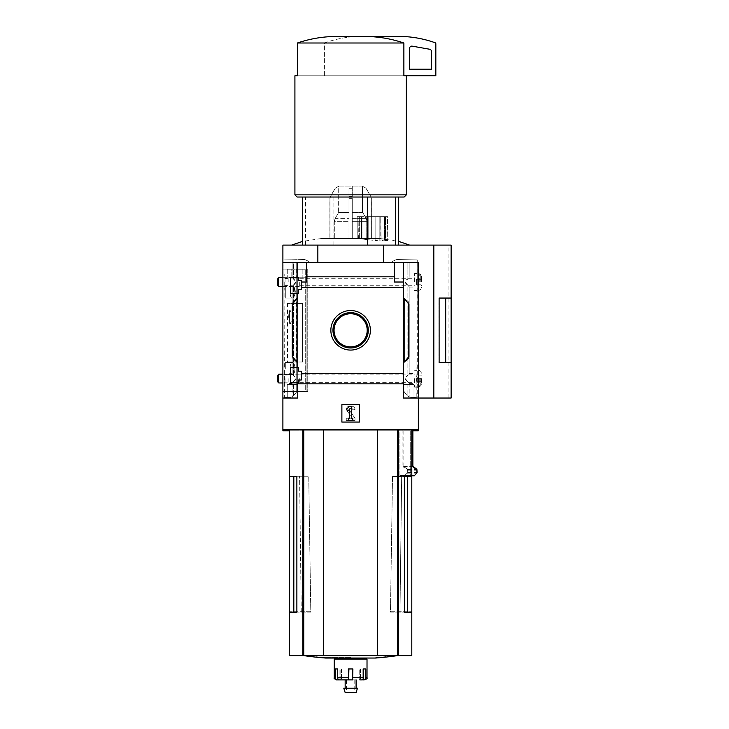 <?xml version="1.0" encoding="UTF-8"?>
<svg xmlns="http://www.w3.org/2000/svg" width="729" height="729" viewBox="0 0 729 729"><rect width="100%" height="100%" fill="white"/><g stroke="black" fill="none" stroke-linecap="round" stroke-linejoin="round"><path stroke-width="0.55" stroke-dasharray="3.65 2.73" d="M290.115 368.546C290.178 364.81 290.889 362.805 292.238 362.532C295.792 361.866 295.801 375.198 292.238 374.551C290.889 374.278 290.178 372.282 290.115 368.546C290.178 364.81 290.889 362.805 292.238 362.532C295.792 361.866 295.801 375.198 292.238 374.551C290.889 374.278 290.178 372.282 290.115 368.546M290.543 286.069L285.303 286.069L285.303 298.079L285.303 286.069L285.303 292.074L285.303 286.069L292.238 286.069C289.459 285.467 289.449 298.662 292.238 298.079C293.814 297.842 294.762 295.837 295.09 292.074C294.762 288.31 293.814 286.306 292.238 286.069C289.459 285.467 289.449 298.662 292.238 298.079C293.814 297.842 294.762 295.837 295.09 292.074M306.927 391.482L287.481 391.482L307.838 391.482L306.927 391.482L306.927 269.129L287.481 269.129L306.927 269.129L306.927 391.482L307.164 269.129L287.481 269.129L306.927 269.129L306.927 391.482M289.449 311.456L290.352 310.654L292.794 317.188L290.352 323.74L289.449 322.947L289.449 323.749L289.449 311.456C288.42 315.274 288.42 319.111 289.449 322.947L289.449 311.456M403.502 362.969L408.96 358.386L408.96 302.225L408.96 358.386L403.502 362.969L408.96 358.386L408.96 302.225L403.502 297.642L408.96 302.225L404.477 298.471L408.96 302.225L408.96 358.386L403.502 362.969L403.502 297.642L403.502 362.969L403.502 297.642L404.477 298.817L403.502 297.642L403.502 373.366L301.25 373.366L301.25 371.161L298.407 371.161L301.25 371.161L301.25 380.009L301.25 373.366L403.502 373.366L403.502 362.969L408.96 356.463L403.502 362.969L408.96 356.463L408.96 304.157L408.96 356.463L408.96 304.157L403.502 297.642L403.502 383.818L403.502 373.366L301.25 373.366L301.25 380.009L298.407 380.009L301.25 380.009L301.25 371.161L301.25 380.009L298.407 380.009L298.407 382.853L298.407 380.009L301.25 380.009L301.25 371.161L298.407 371.161L298.407 367.343L290.543 367.343L290.543 382.853L298.407 382.853L298.407 380.009L298.407 382.853L290.543 382.853L290.543 367.343L290.543 382.853L290.543 367.343L298.407 367.343L298.407 371.161L301.25 371.161L301.25 380.009L298.407 380.009L298.407 382.853L290.543 382.853L298.407 382.853L290.543 382.853L290.543 367.343L297.751 367.343L297.751 293.277L298.407 293.277L290.543 293.277L290.543 277.767L290.543 293.277L290.543 277.767L298.407 277.767L298.407 280.601L301.25 280.601L298.407 280.601L301.25 280.601L301.25 289.449L298.407 289.449L298.407 293.277L298.407 289.449L301.25 289.449L301.25 280.601L301.25 282.023L306.709 282.023L306.709 276.801L306.709 282.023L301.25 282.023L306.709 282.023L306.709 262.577L282.898 262.577L282.898 245.099L317.853 245.099L282.898 245.099L282.898 262.577L317.853 262.577L282.898 262.577L282.898 245.099L383.399 245.099L317.853 245.099L317.853 262.577L418.355 262.577L282.898 262.577L383.399 262.577L383.399 245.099L438.02 245.099L317.853 245.099L317.853 262.577L317.853 245.099M301.25 373.366L301.25 371.161L298.407 371.161L298.407 367.343L290.543 367.343L298.407 367.343L298.407 371.161L298.407 367.343L297.751 367.343L297.751 293.277L290.543 293.277L298.407 293.277L298.407 289.449L301.25 289.449L301.25 282.023L301.25 287.244L301.25 282.023L306.709 282.023L306.709 262.577L306.709 276.801L394.544 276.801L394.544 282.023L403.502 282.023L403.502 287.244L301.25 287.244L301.25 289.449L298.407 289.449L298.407 293.277L290.543 293.277L290.543 277.767L298.407 277.767L298.407 280.601L298.407 277.767L290.543 277.767L291.153 277.767L290.543 277.767L290.543 293.277L298.407 293.277L298.407 289.449L301.25 289.449L301.25 280.601L301.25 289.449L301.25 287.244L403.502 287.244L301.25 287.244M297.751 293.277L297.751 297.642L292.293 304.157L297.751 297.642L297.751 293.277L297.751 367.343L297.751 293.277L290.543 293.277L290.543 277.767L297.751 277.767L297.751 262.577L282.898 262.577L282.898 398.034L297.751 398.034L297.751 382.853L290.543 382.853L290.543 367.343L297.751 367.343L297.751 293.277L298.407 293.277L298.407 289.449L301.25 289.449L298.407 289.449L298.407 293.277L290.543 293.277L290.543 277.767L297.751 277.767L297.751 262.577L282.898 262.577L282.898 398.034L297.751 398.034L297.751 382.853L290.543 382.853L290.543 367.343L298.407 367.343L297.751 367.343L297.751 362.969L296.776 361.803L297.751 362.969L297.751 367.343M350.631 310.536A19.774 19.774 0 0 1 367.744 340.197A19.774 19.774 0 0 1 333.508 340.197A19.774 19.774 0 0 1 350.631 310.536A19.774 19.774 0 0 1 367.744 340.197A19.774 19.774 0 0 1 333.508 340.197A19.774 19.774 0 0 1 350.631 310.536A19.774 19.774 0 0 1 367.744 340.197A19.774 19.774 0 0 1 333.508 340.197A19.774 19.774 0 0 1 350.631 310.536M403.502 297.642L404.477 298.471L403.502 297.642L403.502 282.023L394.544 282.023L403.502 282.023L403.502 297.642L403.502 287.244M297.751 297.642L292.293 302.225L297.751 297.642L292.293 302.225L297.751 297.642L297.751 362.969L292.293 356.463L297.751 362.969L292.293 356.463L296.776 361.803L292.293 356.463L292.293 304.157L292.293 356.463L292.293 304.157L292.903 303.419L292.903 357.192L292.903 303.419L296.776 298.817L296.776 361.803L296.776 298.817L297.751 297.642L297.751 362.969L297.751 297.642L297.751 362.969L297.751 297.642L297.751 362.969L292.293 358.386L297.751 362.969M297.751 277.767L297.751 262.577L297.751 277.767L297.751 262.577L297.751 277.767L298.407 277.767L298.407 280.601L301.25 280.601L298.407 280.601L298.407 277.767L302.872 277.767L298.407 277.767L298.407 280.601L301.25 280.601L301.25 282.023L306.709 282.023L306.709 276.801L394.544 276.801L394.544 262.577L297.751 262.577L297.751 277.767L298.407 277.767L298.407 280.601L301.25 280.601L301.25 282.023L306.709 282.023L301.25 282.023M403.502 373.366L403.502 383.818L297.751 383.818L297.751 382.853L297.751 398.034L282.898 398.034L282.898 429.718L418.355 429.718L418.355 398.034L403.502 398.034L403.502 383.818L297.751 383.818L297.751 382.853L298.407 382.853L298.407 380.009L298.407 382.853L297.751 382.853L297.751 398.034L297.751 382.853M305.569 197.03L398.69 197.03L302.562 197.03L305.569 197.03L305.569 245.099L302.562 245.099L398.69 245.099L305.569 245.099M296.876 476.693L289.449 476.693M310.791 612.15L296.876 612.15L310.791 612.15L308.741 476.693M293.823 612.15L289.449 612.15M302.626 476.693L302.626 612.15M390.462 612.15L404.376 612.15L390.462 612.15L392.512 476.693L398.626 476.693L398.626 612.15M411.803 476.693L401.67 476.693L400.002 612.15M301.25 612.15L299.583 476.693M411.803 655.608L289.449 655.608M399.902 475.791L399.902 429.718L398.426 429.718L411.803 429.718L410.263 429.718L410.263 475.791L399.902 475.791L404.668 475.791L407.711 473.121L416.879 473.121M302.827 429.718L289.449 429.718L303.747 429.718L302.827 429.718L302.827 655.608M399.902 429.718L410.263 429.718M398.426 429.718L303.747 429.718L398.426 429.718L398.426 655.608M411.803 475.791L410.263 475.791M402.918 429.718L402.918 466.724L412.805 466.724M407.711 473.121L407.629 469.722L402.918 466.724M403.875 43.002L297.377 43.002C309.971 38.737 322.901 36.55 336.178 36.45L365.074 36.45C378.296 36.541 391.227 38.728 403.875 43.002L403.875 75.78L435.833 75.78L435.833 43.767A1.093 1.093 0 0 0 435.113 42.747A109.241 109.241 0 0 0 401.971 36.45L358.276 36.45A109.241 109.241 0 0 0 325.134 42.747A1.093 1.093 0 0 0 324.405 43.767L324.405 75.78L403.875 75.78L294.917 75.78M451.123 398.034L418.355 398.034L418.355 262.577L418.355 398.034L418.355 262.577L394.544 262.577L394.544 282.023L394.544 276.801L394.544 282.023L403.502 282.023L394.544 282.023L403.502 282.023L394.544 282.023L394.544 262.577L297.751 262.577M282.898 262.577L282.898 430.812L418.355 430.812L418.355 262.577L403.502 262.577L403.502 398.034L418.355 398.034L403.502 398.034L418.355 398.034L418.355 262.577L383.399 262.577L418.355 262.577L403.502 262.577L403.502 398.034L403.502 383.818L297.751 383.818L297.751 398.034L282.898 398.034L297.751 398.034L282.898 398.034L297.751 398.034L297.751 383.818M341.883 404.595L359.37 404.595L359.37 422.073L341.883 422.073L341.883 404.595L341.883 422.073L359.37 422.073L359.37 404.595L341.883 404.595L341.883 422.073L359.37 422.073L359.37 404.595L341.883 404.595L359.37 404.595L359.37 422.073L341.883 422.073L341.883 404.595L359.37 404.595L359.37 422.073L341.883 422.073L341.883 404.595L341.883 422.073L359.37 422.073L359.37 404.595L341.883 404.595L341.883 422.073L359.37 422.073L359.37 404.595L341.883 404.595M282.898 269.129L282.898 391.482L307.838 391.482L282.898 391.482L305.697 391.482L282.898 391.482L282.898 269.129L307.838 269.129L282.898 269.129L282.898 391.482L282.898 269.129L305.697 269.129L282.898 269.129M433.819 398.034L433.819 245.099L383.399 245.099L383.399 262.577L317.853 262.577M445.692 362.532L445.692 298.079L451.123 298.079L439.113 298.061L439.113 362.532L439.113 298.061L439.113 362.532L451.123 362.559L439.113 362.532M451.123 245.099L433.819 245.099M445.692 298.079L439.113 298.079M349.537 406.226L346.448 409.315L347.988 410.864L349.537 409.315L349.537 418.246L348.444 418.246L348.444 420.433L352.809 420.433L352.809 418.246L351.715 418.246L351.715 406.226L349.537 406.226L346.448 409.315L349.537 406.226L351.715 406.226L349.373 406.226A2.843 2.843 0 0 0 347.04 410.7L352.089 417.899L347.04 410.7A2.843 2.843 0 0 1 349.373 406.226L349.537 406.226M351.907 418.246L346.257 418.246L352.089 417.899L346.257 418.246L346.257 420.433L354.996 420.433L354.996 418.246L349.319 410.135L354.996 418.246L354.996 420.433L346.257 420.433L346.257 418.246L351.907 418.246M354.996 409.507A3.28 3.28 0 0 0 351.715 406.226L351.715 418.246L351.715 406.226L349.373 406.226A2.843 2.843 0 0 0 347.04 410.7A2.843 2.843 0 0 1 349.373 406.226L351.715 406.226A3.28 3.28 0 0 1 354.996 409.507L352.809 409.944L354.996 409.507A3.28 3.28 0 0 0 351.715 406.226A3.28 3.28 0 0 1 354.996 409.507L352.809 409.944A1.531 1.531 0 0 0 351.278 408.413L350.212 408.413A1.093 1.093 0 0 0 349.319 410.135L354.996 418.246L349.319 410.135A1.093 1.093 0 0 1 350.212 408.413L351.278 408.413A1.531 1.531 0 0 1 352.809 409.944L354.996 409.507M294.917 194.853L406.335 194.853M297.377 43.002L297.377 75.78L403.875 75.78M297.095 197.03L404.158 197.03M333.891 197.03L333.891 245.099M365.074 36.45L358.276 36.45A109.241 109.241 0 0 0 325.134 42.747A1.093 1.093 0 0 0 324.405 43.767L324.405 75.78L404.203 75.78M412.177 46.155A2.187 2.187 0 0 0 409.616 48.314L409.616 69.219L431.468 69.219L431.468 51.395A2.187 2.187 0 0 0 429.663 49.244L412.177 46.155M350.631 313.743A16.567 16.567 0 0 1 364.974 338.593A16.567 16.567 0 0 1 336.279 338.593A16.567 16.567 0 0 1 350.631 313.743A16.567 16.567 0 0 1 364.974 338.593A16.567 16.567 0 0 1 336.279 338.593A16.567 16.567 0 0 1 350.631 313.743A16.567 16.567 0 0 1 364.974 338.593A16.567 16.567 0 0 1 336.279 338.593A16.567 16.567 0 0 1 350.631 313.743M350.631 312.641A17.669 17.669 0 0 1 365.931 339.14A17.669 17.669 0 0 1 335.322 339.14A17.669 17.669 0 0 1 350.631 312.641A17.669 17.669 0 0 1 365.931 339.14A17.669 17.669 0 0 1 335.322 339.14A17.669 17.669 0 0 1 350.631 312.641A17.669 17.669 0 0 1 365.931 339.14A17.669 17.669 0 0 1 335.322 339.14A17.669 17.669 0 0 1 350.631 312.641M404.668 475.791L414.291 475.791M377.631 429.718L377.631 655.608M323.621 429.718L323.621 655.608M350.631 655.608L303.638 655.608L350.631 655.608M325.544 658.032L375.708 658.032M398.626 476.693L404.376 476.693M411.803 612.15L407.429 612.15M401.67 476.693L392.512 476.693M285.303 368.546L285.303 362.532L285.303 368.546M365.821 668.958L365.821 677.697A2.187 2.023 -90 0 1 363.789 679.875L361.821 679.875A2.187 1.722 90 0 0 363.543 677.697L363.543 668.958L360.427 668.958L365.821 668.958L359.752 668.958L365.821 668.958M339.094 679.838L339.094 668.958L339.094 679.875L337.463 679.875A2.187 2.023 90 0 1 335.431 677.697L335.431 668.958L341.5 668.958L335.431 668.958L340.826 668.958L337.718 668.958L337.718 677.697A2.187 1.722 -90 0 0 339.432 679.875L348.653 679.875L348.344 668.958L352.909 668.958L352.353 668.958L352.909 668.958L352.599 679.875L356.089 679.875L345.163 679.875M334.237 659.125L367.015 659.125M348.899 668.958L348.899 679.875L352.353 679.875L348.653 679.875M339.094 679.875L341.5 679.875L339.432 679.875L341.5 679.875L340.826 679.875L340.826 668.958L340.826 679.875M352.353 668.958L352.599 679.875M359.752 679.875L359.752 668.958L359.752 679.875L362.158 679.875L362.158 668.958L362.158 679.838M350.631 658.032L339.705 658.032L350.631 658.032M350.631 659.125L339.705 659.125L350.631 659.125M343.778 688.176L357.474 688.176M345.163 692.55L356.089 692.55M350.631 692.55L346.475 692.55L350.631 692.55M302.562 303.437L302.562 361.985L287.481 361.985L302.562 361.985L302.562 303.437L287.481 303.437L302.562 303.437M296.402 269.238L296.402 277.767L306.08 277.767L287.262 277.767L296.402 277.767L296.402 269.238L306.08 269.238L306.08 277.767L302.872 277.767L306.08 277.767L306.08 269.238L296.402 269.238M291.153 269.238L302.872 269.238L302.872 277.767L302.872 269.238L291.153 269.238L291.153 277.767L291.153 269.238L287.262 269.238L291.153 269.238M307.164 269.129L307.838 269.129L307.164 269.129L307.164 391.482L307.838 391.482L307.164 391.482L307.164 269.129M301.25 380.009L298.407 380.009L301.25 380.009M301.25 371.161L298.407 371.161L298.407 367.343L298.407 371.161L301.25 371.161M394.544 276.801L394.544 262.577L403.502 262.577L403.502 398.034L403.502 262.577L394.544 262.577L394.544 276.801L306.709 276.801L306.709 262.577L306.709 276.801M306.709 282.023L306.709 262.577L306.709 282.023M352.262 238.848L352.262 198.634L348.991 198.634L348.991 188.292L348.991 198.634L352.262 198.634L352.262 188.292L352.262 238.547L352.262 221.297L366.933 221.297L366.222 218.682L362.532 212.093L362.532 186.123L366.004 188.292L370.733 196.447L366.004 188.292L362.532 186.123L352.262 186.123L362.532 186.123L362.532 212.093L366.222 218.682L366.933 221.297L352.262 221.297L352.262 218.682L352.262 238.547L366.933 238.547L329.936 238.547L380.119 238.547L375.125 238.547L375.134 216.695L373.011 216.695L381.03 216.695L375.125 216.695L375.134 240.488L381.03 240.88L380.757 216.695L385.441 216.695L380.757 216.695L381.03 238.675L379.18 238.556L379.18 216.695L379.18 240.789M329.936 238.547L329.936 198.634L330.519 196.447L335.249 188.292L330.519 196.447L329.936 198.634L329.936 238.547M363.06 238.547L363.06 216.695L366.842 216.695L366.742 239.568L375.134 240.488L375.125 216.695L375.125 238.547L321.134 238.547L348.991 238.547L348.991 198.634L348.991 238.848M371.316 238.547L366.933 238.547L371.38 238.547L371.316 198.634L370.733 196.447L371.316 198.634L371.316 238.547M384.192 239.039L380.757 238.684L380.757 216.695L381.03 240.88C380.611 240.37 381.668 240.379 384.192 240.916L385.441 240.862L385.441 216.695L384.575 216.695L387.618 216.695L384.575 216.695L385.441 216.695L385.441 239.267L384.192 239.039L384.192 216.695L384.192 240.916M387.172 239.759L384.575 239.249L384.575 216.695L384.575 240.452L385.441 240.862C384.01 240.288 384.584 240.206 387.172 240.616L387.618 216.695L385.923 216.695L387.618 216.695L387.172 240.616M387.618 239.996C385.422 239.759 385.422 239.914 387.618 240.442C385.422 239.914 385.422 239.759 387.618 239.996M366.742 238.547L366.742 216.695L366.742 239.568L363.06 239.094L363.06 216.695L361.475 216.695L368.774 216.695L366.742 216.695L366.842 238.547M361.475 238.547L361.475 216.695L362.012 216.695L361.475 216.695L361.475 238.884L358.969 238.583L358.969 216.695L362.012 216.695L362.012 238.775L361.475 238.884L363.06 239.094M358.65 238.547L358.969 216.695L362.012 216.695L362.012 238.547M347.769 245.099L409.616 245.099L347.769 245.099M412.805 430.812L289.449 430.812L302.827 430.812L289.449 430.812L289.449 476.256L308.741 476.256L289.449 476.256L289.449 655.171L302.827 655.171L289.449 655.171M310.791 611.713L289.449 611.713L310.791 611.713L308.741 476.256M302.626 476.256L302.626 611.713M390.462 611.713L411.803 611.713L390.462 611.713L392.512 476.256L398.626 476.256L398.626 611.713M411.803 430.812L410.263 430.812L410.263 475.354L399.902 475.354L399.902 430.812L398.426 430.812L411.803 430.812L411.803 476.256L401.67 476.256L400.002 611.713M407.429 476.256L407.429 611.713M301.25 611.713L299.583 476.256M293.823 476.256L293.823 611.713M296.876 476.256L296.876 611.713M398.426 655.171L411.803 655.171L397.505 655.171L398.426 655.171L398.426 430.812L302.827 430.812L398.426 430.812L398.426 655.171M411.803 655.171L411.803 476.256L404.376 476.256L404.376 611.713M399.902 430.812L410.263 430.812M410.263 475.354L414.345 475.354L417.088 472.383L417.088 469.649M403.11 430.812L403.11 466.287L407.803 469.285L408.067 472.283L404.85 475.354L399.902 475.354M403.11 466.287L412.869 466.287M404.85 475.354L414.345 475.354M292.293 302.225L292.293 358.386L292.293 302.225M282.898 398.034L282.898 429.718M418.355 262.577L418.355 398.034L418.355 262.577M418.355 429.718L418.355 398.034L403.502 398.034L403.502 383.818M394.544 262.577L394.544 282.023L394.544 262.577L306.709 262.577M403.502 262.577L403.502 282.023M418.355 398.034L438.02 398.034L438.02 245.099L448.946 245.099L438.02 245.099L438.02 398.034L418.355 398.034M383.399 262.577L383.399 245.099M438.02 398.034L448.946 398.034L438.02 398.034M351.715 418.246L352.809 418.246L351.715 418.246M352.809 418.246L352.809 420.433L352.809 418.246M352.809 420.433L348.444 420.433L352.809 420.433M348.444 420.433L348.444 418.246L348.444 420.433M348.444 418.246L349.537 418.246L348.444 418.246M349.537 418.246L349.537 409.315L349.537 418.246M349.537 409.315L347.988 410.864L349.537 409.315M347.988 410.864L346.448 409.315L347.988 410.864M352.809 409.944A1.531 1.531 0 0 0 351.278 408.413A1.531 1.531 0 0 1 352.809 409.944M350.212 408.413A1.093 1.093 0 0 0 349.319 410.135A1.093 1.093 0 0 1 350.212 408.413M354.996 420.433L354.996 418.246L354.996 420.433L346.257 420.433L354.996 420.433M346.257 418.246L346.257 420.433L346.257 418.246M303.747 655.171L397.505 655.171L303.747 655.171L303.747 430.812L303.747 655.171M323.621 430.812L323.621 655.171L323.621 430.812M377.631 430.812L377.631 655.171L377.631 430.812M350.631 655.171L303.638 655.171L350.631 655.171M350.631 657.594L325.544 657.594L350.631 657.594M398.626 476.256L404.376 476.256M401.67 476.256L392.512 476.256M357.219 216.695L359.361 216.695L357.183 216.695L357.219 238.547L357.219 216.695M358.103 238.547L358.103 216.695L358.103 238.547M368.774 238.547L368.774 216.695L373.011 216.695L368.774 216.695L368.774 239.814M373.011 238.547L373.011 240.288M350.631 186.114L338.949 186.114L350.631 186.114M352.262 186.123L352.262 212.531L362.532 212.093L352.262 212.093L352.262 186.123M352.262 218.682L352.262 212.531L352.262 218.682L366.222 218.682L352.262 218.682M348.991 186.123L338.721 186.123L338.602 212.531L348.991 212.531L338.721 212.093L338.721 186.123L348.991 186.123L348.991 212.093L348.991 186.123M335.03 218.682L338.602 212.531L335.03 218.682L334.319 221.297L335.03 218.682L348.991 218.682L335.03 218.682M338.721 186.123L335.249 188.292L338.721 186.123M366.933 221.297L366.933 238.547L366.933 221.297M334.319 221.297L334.319 238.547L334.319 221.297L348.991 221.297L334.319 221.297M305.697 269.129L307.838 269.129L305.697 269.129L305.697 391.482L307.838 391.482L305.697 391.482L305.697 269.129M306.08 269.238L302.872 269.238L306.08 269.238M285.303 292.074L285.303 298.079L285.303 292.074M292.092 383.162L292.092 397.478L292.092 383.162L293.368 381.714L292.092 383.162M293.368 395.428L292.411 397.141L293.368 395.428L296.32 392.949L293.368 395.428L293.368 381.714C296.53 379.636 296.53 377.549 293.368 375.471L295.764 378.588L293.368 381.714L293.368 395.428M293.368 285.139L292.092 286.597L292.092 374.013L292.092 286.597L293.368 285.139C296.53 283.062 296.53 280.984 293.368 278.906L295.764 282.023L293.368 285.139L293.368 375.471L293.368 285.139M293.368 262.139L292.092 262.139L292.092 277.448L292.092 262.139L297.724 262.139L293.368 262.139L293.368 278.906L293.368 262.139M283.991 379.782L283.991 377.403M283.991 397.05L283.991 259.952L304.048 259.524A3.28 3.28 0 0 1 305.433 259.825L308.677 261.337L308.677 262.139L297.751 262.139L297.714 390.434L296.32 392.949L297.714 390.434L296.32 392.949L297.714 390.434L297.751 384.438L287.244 384.438L287.244 397.487L284.428 397.487L283.991 259.952L304.048 259.524A3.28 3.28 0 0 1 305.433 259.825L308.677 261.337L308.677 262.139L297.751 262.139L297.751 384.438L287.244 384.438L287.244 397.487L283.991 397.05M283.991 283.207L283.991 280.838M292.411 397.141L293.468 395.337L292.411 397.141M293.468 395.337L296.32 392.949L293.468 395.337M287.244 397.487L291.983 397.487L287.244 397.487L287.244 384.438L287.244 397.487M283.991 371.088L284.21 377.403M283.991 384.903L283.991 372.282M284.21 371.088L284.21 372.282M284.21 379.782L283.991 386.088M284.21 384.903L284.21 386.088M284.21 378.588L284.21 382.962L284.21 378.588M283.991 274.523L284.21 280.838M283.991 288.338L283.991 275.708M284.21 274.523L284.21 275.708M284.21 283.207L283.991 289.522M284.21 288.338L284.21 289.522M284.21 282.023L284.21 286.397L284.21 282.023M288.183 282.023L288.183 278.478L288.183 282.023M289.012 282.023L289.012 286.944L289.012 282.023M285.039 282.023L285.039 278.478L285.039 282.023M288.183 378.588L288.183 382.133L288.183 378.588M289.012 378.588L289.012 383.509L289.012 378.588M285.039 378.588L285.039 382.133L285.039 378.588M409.16 383.281L409.16 397.478L409.16 383.281L407.885 381.878L409.16 383.281M407.885 395.428L408.851 397.141L407.885 395.428L404.932 392.949L407.885 395.428L407.885 381.878C404.413 379.691 404.413 377.494 407.885 375.307L405.26 378.588L407.885 381.878L407.885 395.428M407.885 285.312L409.16 286.716L409.16 373.904L409.16 286.716L407.885 285.312C404.413 283.116 404.413 280.929 407.885 278.733L405.26 282.023L407.885 285.312L407.885 375.307L407.885 285.312M407.885 262.139L409.16 262.139L409.16 277.33L409.16 262.139L403.529 262.139L407.885 262.139L407.885 278.733L407.885 262.139M403.538 390.434L404.932 392.949L403.538 390.434M408.851 397.141L407.784 395.337L408.851 397.141M407.784 395.337L404.932 392.949L407.784 395.337M414.008 397.487L417.261 397.05L417.261 259.952L397.205 259.524A3.28 3.28 0 0 0 395.82 259.825L392.576 261.337L392.576 262.139L403.502 262.139L403.529 390.051L403.502 384.438L414.008 384.438L414.008 397.487L416.824 397.487L417.261 259.952L397.205 259.524A3.28 3.28 0 0 0 395.82 259.825L392.576 261.337L392.576 262.139L403.502 262.139L403.502 384.438L414.008 384.438L414.008 397.487L409.27 397.487L414.008 397.487L414.008 384.438L414.008 397.487M417.261 378.588L417.261 387.117L417.261 378.588M417.261 282.023L417.261 273.503L417.261 282.023M414.637 282.023L414.637 273.503L414.637 282.023M414.637 378.588L414.637 387.117L414.637 378.588M421.07 282.023L421.07 279.289L421.07 284.757L421.07 282.023L416.387 282.023L416.387 279.289L421.07 279.289L416.387 279.289L416.387 282.023L421.07 282.023M421.07 284.757L416.387 284.757L421.07 284.757M421.417 282.023L421.417 276.564L421.417 282.023M277.877 285.458L277.877 278.596M278.806 286.397L278.806 277.658M299.719 282.023L299.719 286.397L299.719 282.023M421.07 378.588L421.07 381.322L421.07 378.588L416.387 378.588L416.387 375.863L421.07 375.863L416.387 375.863L416.387 378.588L421.07 378.588M421.07 381.322L416.387 381.322L421.07 381.322M421.417 378.588L421.417 384.055L421.417 378.588M277.877 382.023L277.877 375.162M278.806 382.962L278.806 374.223M299.719 378.588L299.719 382.962L299.719 378.588M416.387 284.757L416.387 282.023L416.387 284.757M416.387 381.322L416.387 378.588L416.387 381.322M404.477 298.817L404.477 361.803L404.477 298.817M408.349 303.419L408.349 357.192L408.349 303.419M407.629 469.722L416.806 469.722M407.894 470.187L417.034 470.187M407.894 472.72L417.034 472.72M303.747 429.718L303.747 655.608M397.505 429.718L397.505 655.608M365.821 677.697L367.015 677.697M352.909 677.697L363.543 677.697M337.718 677.697L348.344 677.697M334.237 677.697L335.431 677.697M360.427 668.958L360.427 679.875L360.427 668.958M302.827 430.812L302.827 655.171L302.827 430.812M407.803 469.285L416.87 469.285M408.067 469.749L417.088 469.749M408.067 472.283L417.088 472.283M407.885 472.684L416.933 472.684M404.477 298.471L404.477 362.149L404.477 298.471M408.349 301.715L408.349 358.905L408.349 301.715M292.903 358.905L292.903 357.192M397.505 430.812L397.505 655.171L397.505 430.812M362.65 212.531L352.262 212.531L362.65 212.531M352.262 188.292L348.991 188.292L352.262 188.292M352.262 196.447L348.991 196.447L352.262 196.447M348.991 212.531L338.602 212.531L348.991 212.531M297.724 262.139L297.724 390.051L297.724 262.139M296.22 262.139L296.22 393.031L296.22 262.139M403.529 262.139L403.529 390.051L403.529 262.139M405.032 262.139L405.032 393.031L405.032 262.139M420.77 282.023L420.77 274.797L420.77 282.023M419.23 282.023L419.23 273.721L419.23 282.023M420.77 378.588L420.77 385.814L420.77 378.588M419.23 378.588L419.23 386.899L419.23 378.588M287.481 303.437L287.481 361.985M307.838 269.129L307.838 391.482L307.838 269.129M292.238 298.079L285.303 298.079L292.238 298.079M292.238 362.532L285.303 362.532L292.238 362.532M292.238 374.551L285.303 374.551L292.238 374.551M290.352 310.645L289.449 310.645M290.352 323.749L289.449 323.749M346.475 679.875L346.475 692.55M354.777 679.875L354.777 692.55M341.5 668.958L341.5 679.875L341.5 668.958M380.119 238.547L398.69 241.399M321.134 238.547L302.562 241.399M448.946 398.034L448.946 245.099M303.638 655.171A327.722 327.722 0 0 0 325.544 657.594M375.708 657.594A327.722 327.722 0 0 0 397.615 655.171M359.361 238.547L359.361 216.695L359.361 238.547M357.183 238.547L357.183 216.695M385.923 239.923L385.923 216.695M362.304 186.114L366.086 188.292L370.797 196.447L371.38 198.634L371.38 238.547M338.949 186.114L335.167 188.292L330.456 196.447L329.873 198.634L329.873 238.547M287.262 269.238L287.262 277.767L287.262 269.238M284.21 286.397L285.039 285.568L288.183 285.568L289.012 286.397M284.21 277.658L285.039 278.478L288.183 278.478L289.012 277.658M284.21 382.962L285.039 382.133L288.183 382.133L289.012 382.962M284.21 374.223L285.039 375.052L288.183 375.052L289.012 374.223M292.092 277.111L289.012 277.111M292.092 286.944L289.012 286.944M292.092 373.676L289.012 373.676M292.092 383.509L289.012 383.509M409.16 287.044L414.637 287.044M409.16 277.002L414.637 277.002M414.637 290.543L417.261 290.543M414.637 273.503L417.261 273.503M409.16 383.618L414.637 383.618M409.16 373.567L414.637 373.567M414.637 387.117L417.261 387.117M414.637 370.068L417.261 370.068M420.651 284.757L421.417 285.522M420.651 279.289L421.417 278.524M421.417 276.564L420.77 274.797L419.23 273.721L414.637 273.721M421.417 287.481L420.77 289.249L419.23 290.324L414.637 290.324M282.898 286.397L299.719 286.397M282.898 277.658L299.719 277.658M299.719 285.741L414.637 285.741M299.719 278.305L414.637 278.305M420.651 381.322L421.417 382.087M420.651 375.863L421.417 375.098M421.417 373.13L420.77 371.371L419.23 370.286L414.637 370.286M421.417 384.055L420.77 385.814L419.23 386.899L414.637 386.899M282.898 382.962L299.719 382.962M282.898 374.223L299.719 374.223M299.719 382.306L414.637 382.306M299.719 374.879L414.637 374.879"/><path stroke-width="1.09" d="M295.09 292.074C294.762 288.31 293.814 286.306 292.238 286.069L290.543 286.069M290.543 382.853L290.543 367.343L298.407 367.343L298.407 371.161L301.25 371.161L301.25 380.009L298.407 380.009L298.407 382.853L290.543 382.853M290.543 293.277L290.543 277.767L298.407 277.767L298.407 280.601L301.25 280.601L301.25 289.449L298.407 289.449L298.407 293.277L290.543 293.277M297.751 293.277L297.751 367.343M297.751 277.767L297.751 262.577L282.898 262.577L282.898 245.099L451.123 245.099L451.123 362.532L439.113 362.559L439.113 298.061L451.123 298.061L445.692 298.079L445.692 362.532L451.123 362.532L451.123 398.034L433.819 398.034L433.819 245.099M350.631 310.536A19.774 19.774 0 0 1 367.744 340.197A19.774 19.774 0 0 1 333.508 340.197A19.774 19.774 0 0 1 350.631 310.536M297.751 382.853L297.751 398.034L282.898 398.034L282.898 429.718L418.355 429.718L418.355 398.034L403.502 398.034L403.502 373.366L301.25 373.366M403.502 373.366L403.502 287.244L301.25 287.244M282.898 398.034L282.898 262.577M403.502 287.244L403.502 282.023L394.544 282.023L394.544 276.801L306.709 276.801L306.709 282.023L301.25 282.023M394.544 276.801L394.544 262.577L297.751 262.577M403.502 383.818L297.751 383.818M367.361 197.03L367.361 245.099M293.823 476.693L293.823 612.15L296.876 612.15L296.876 476.693L289.449 476.693L289.449 655.608L411.803 655.608L411.803 612.15L404.376 612.15L407.429 612.15L407.429 476.693M296.876 612.15L289.449 612.15M411.803 429.718L411.803 476.693L404.376 476.693L404.376 612.15M411.803 476.693L411.803 612.15M412.805 429.718L412.805 466.724L416.806 469.722L417.034 472.72L414.291 475.791L411.803 475.791M433.819 398.034L418.355 398.034L418.355 262.577L394.544 262.577M306.709 262.577L306.709 276.801M403.502 262.577L403.502 282.023M297.751 362.969L292.293 356.463L292.293 304.157L297.751 297.642M403.502 297.642L408.96 304.157L408.96 356.463L403.502 362.969M341.883 422.073L341.883 404.595L359.37 404.595L359.37 422.073L341.883 422.073M317.853 262.577L317.853 245.099M383.399 262.577L383.399 245.099M439.113 362.532L445.692 362.532M439.113 298.079L445.692 298.079M346.448 409.315L349.537 406.226L351.715 406.226L351.715 418.246L352.809 418.246L352.809 420.433L348.444 420.433L348.444 418.246L349.537 418.246L349.537 409.315L347.988 410.864L346.448 409.315M365.074 36.45C378.296 36.541 391.227 38.728 403.875 43.002L403.875 75.78L435.833 75.78L435.833 43.767A1.093 1.093 0 0 0 435.113 42.747A109.241 109.241 0 0 0 401.971 36.45L336.178 36.45C322.901 36.55 309.971 38.737 297.377 43.002L297.377 75.78L294.917 75.78L294.917 194.853L406.335 194.853L406.335 75.78M403.875 43.002L297.377 43.002M406.335 194.853L404.158 197.03L297.095 197.03L294.917 194.853M395.683 197.03L395.683 245.099M412.177 46.155A2.187 2.187 0 0 0 409.616 48.314L409.616 69.219L431.468 69.219L431.468 51.395A2.187 2.187 0 0 0 429.663 49.244L412.177 46.155M350.631 312.641A17.669 17.669 0 0 1 365.931 339.14A17.669 17.669 0 0 1 335.322 339.14A17.669 17.669 0 0 1 350.631 312.641M350.631 313.743A16.567 16.567 0 0 1 364.974 338.593A16.567 16.567 0 0 1 336.279 338.593A16.567 16.567 0 0 1 350.631 313.743M323.621 429.718L323.621 655.608M377.631 429.718L377.631 655.608M397.615 655.608A327.722 327.722 0 0 1 375.708 658.032L325.544 658.032A327.722 327.722 0 0 1 303.638 655.608M359.752 679.875L361.821 679.875A2.187 1.722 90 0 0 363.543 677.697L363.543 668.958L365.821 668.958L365.821 677.697L367.015 677.697L367.015 659.125L334.237 659.125L334.237 677.697C333.645 678.17 334.374 678.899 336.424 679.875L337.463 679.875L336.424 679.875M352.599 679.875L352.909 668.958L348.344 668.958L348.653 679.875L339.432 679.875A2.187 1.722 -90 0 1 337.718 677.697L337.718 668.958L335.431 668.958L335.431 677.697A2.187 2.023 90 0 0 337.463 679.875L340.826 679.875M362.158 679.838L363.789 679.875A2.187 2.023 -90 0 0 365.821 677.697M352.353 668.958L352.353 679.875L345.163 679.875L345.163 688.176M348.899 668.958L348.653 679.875M357.474 688.176L343.778 688.176L345.163 692.55L356.089 692.55L357.474 688.176M282.898 429.718L282.898 430.812L289.449 430.812M412.805 430.812L418.355 430.812L418.355 429.718M412.869 430.812L412.869 466.287L416.87 469.285L417.088 472.383M278.806 286.397L278.806 277.658L277.877 278.596L277.877 285.458L278.806 286.397L282.898 286.397M278.806 382.962L278.806 374.223L277.877 375.162L277.877 382.023L278.806 382.962L282.898 382.962M398.426 429.718L398.426 655.608M302.827 429.718L302.827 655.608M303.747 429.718L303.747 655.608M397.505 429.718L397.505 655.608M335.431 677.697L334.237 677.697M348.344 677.697L337.718 677.697M363.543 677.697L352.909 677.697M302.562 197.03L302.562 245.099M289.449 429.718L289.449 476.693M398.69 197.03L398.69 245.099M367.015 677.697C367.607 678.17 366.878 678.899 364.828 679.875M339.705 658.032L339.705 659.125M361.548 658.032L361.548 659.125M356.089 679.875L356.089 688.176M398.69 241.399L409.616 245.099M302.562 241.399L291.636 245.099M278.806 277.658L282.898 277.658M278.806 374.223L282.898 374.223"/></g></svg>
